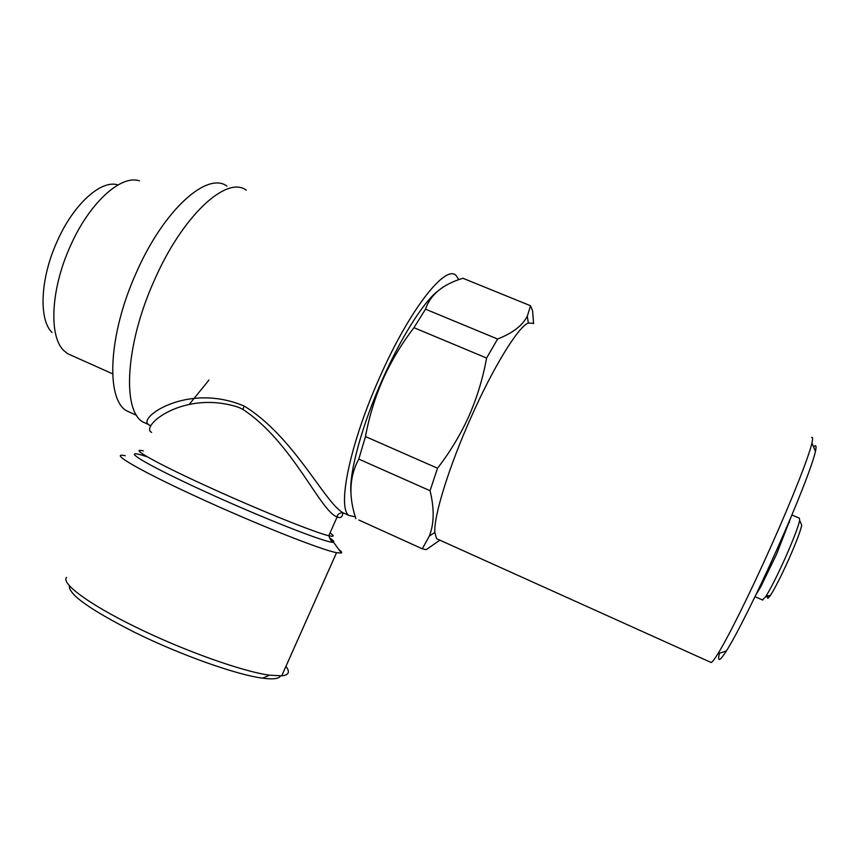 <?xml version="1.0" encoding="UTF-8"?>
<svg xmlns="http://www.w3.org/2000/svg" width="859" height="859" viewBox="0 0 859 859"><rect width="100%" height="100%" fill="white"/><g stroke="black" fill="none" stroke-linecap="round" stroke-linejoin="round"><path stroke-width="1.29" d="M767.699 595.706C766.99 599.206 767.925 599.056 770.512 595.244C775.076 588.147 781.11 576.271 788.626 559.628C796.003 542.909 800.384 531.453 801.737 525.268L800.975 523.453M762.395 599.926L765.552 596.876C770.48 589.134 777.051 576.142 785.276 557.921C793.362 539.613 798.161 527.104 799.675 520.404L799.364 518.17L791.88 515.003M755.802 594.997L760.741 586.815L776.59 554.184L791.15 516.731M72.489 355.862L67.507 353.629L63.759 350.536C48.77 336.406 50.67 289.537 70.084 246.662C89.014 203.164 120.969 174.302 139.459 180.884M52.023 332.508C38.676 319.677 40.158 278.885 56.898 241.916C73.208 204.388 101.19 179.338 117.876 184.91M132.361 413.415L126.617 410.817C105.668 399.156 108.191 334.742 136.237 272.818C163.597 209.972 207.169 171.317 226.894 186.081M69.386 585.677C68.065 594.063 89.959 609.675 135.067 632.546C180.615 655.052 237.095 674.981 262.575 678.148C273.119 679.544 279.078 678.803 280.442 675.926M66.573 577.388C60.849 583.315 88.606 604.102 135.346 626.877C183.472 650.617 243.086 671.759 269.662 675.174L281.709 675.85C288.882 675.088 290.278 671.942 285.907 666.412M338.747 549.427C341.388 551.381 342.258 552.584 341.345 553.024L336.545 552.681C321.137 549.943 252.138 522.519 193.79 495.428C136.764 469.132 108.03 451.834 125.328 455.753M149.885 425.42L148.532 424.529C137.215 418.108 187.273 381.922 244.235 406.082C293.789 436.479 324.423 502.161 342.881 512.705C342.494 517.107 340.572 518.514 337.136 516.946C320.074 511.116 292.522 441.956 242.861 409.389L238.555 407.295C183.461 389.331 139.555 426.612 151.581 432.378M148.532 424.529L150.314 425.828M143.335 450.954C128.227 447.109 154.115 462.024 204.045 484.916C255.091 508.474 315.35 532.838 328.782 535.705L337.136 516.946C337.415 514.305 339.326 512.898 342.881 512.705L347.025 514.595M246.275 190.161C226.776 175.268 182.623 215.405 154.352 280.292C125.393 344.255 122.053 410.323 142.841 421.952L148.553 424.539M189.12 404.568L208.92 380.075M355.325 516.828L348.958 515.475C336.911 507.776 349.935 443.48 379.871 376.94C409.507 309.605 445.617 263.981 456.054 275.481L458.867 279.658M719.423 653.248C717.308 662.278 719.617 661.537 726.37 650.993C736.378 635.263 757.466 593.118 777.137 548.976C797.034 504.491 812.754 464.139 815.449 451.351C816.641 445.864 816.018 444.404 813.591 446.97M710.329 662.149L711.198 662.536C712.39 662.01 714.634 659.078 717.941 653.72C728.228 637.228 750.369 592.646 771.199 545.927C792.266 498.832 808.985 456.29 811.938 443.072C812.925 438.777 812.829 436.92 811.615 437.489M438.766 539.667L436.597 538.69L434.837 532.462C433.58 516.656 448.817 466.952 471.076 417.259C493.313 367.04 518.235 326.807 528.306 322.984L532.698 323.306M439.894 540.171L426.204 549.653L422.284 548.804L429.36 536.016C434.192 523.679 434.418 508.571 430.058 490.714L437.521 468.219C449.966 452.167 460.445 434.794 468.939 416.1C477.089 397.481 482.973 378.132 486.591 358.042L413.952 327.676L425.516 309.176L497.608 339.037C512.683 333.109 522.583 325.475 527.319 316.155L530.54 305.761L462.926 278.262C442.868 284.308 430.391 294.605 425.516 309.176M350.912 492.679C349.033 472.944 361.907 425.291 382.577 379.163C400.724 338.167 422.778 303.227 436.952 291.738M358.879 520.028L422.284 548.804M430.058 490.714L358.783 459.093C349.366 476.455 348.4 496.319 355.894 518.686M358.783 459.093L365.483 436.565L437.521 468.219M413.952 327.676C401.572 343.825 391.253 361.016 383.007 379.248C374.921 397.792 369.08 416.894 365.483 436.565M530.54 305.761L532.591 310.829L533.589 323.671M486.591 358.042L497.608 339.037M768.461 596.039L769.664 595.523M244.235 406.082L242.861 409.389M146.835 456.666C117.908 447.131 140.983 462.185 200.823 489.673C261.759 517.88 331.166 544.971 333.421 542.05C334.495 541.653 333.152 540.225 329.394 537.777M341.345 553.024L333.421 542.05L331.982 541.17C331.284 541.277 330.221 539.452 328.782 535.705C334.183 536.961 334.602 536.037 330.017 532.945M770.512 595.244L765.552 596.876M762.803 600.097L754.986 596.683M760.741 586.815L759.335 587.61M112.626 373.837L67.507 353.629M136.645 415.359L126.617 410.817M262.575 678.148L269.662 675.174M281.709 675.85L336.545 552.681M142.841 421.952L148.521 424.529M342.881 512.716L348.958 515.475M726.37 650.993L717.941 653.72M711.198 662.536L436.597 538.69M434.837 532.462L429.36 536.016M528.306 322.984L527.319 316.155M815.449 451.351L811.938 443.072M789.507 522.369L789.281 521.123M801.737 525.268L799.675 520.404"/></g></svg>
